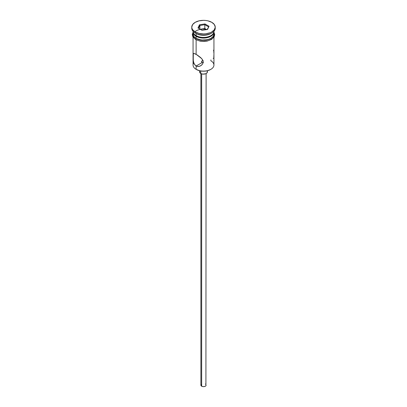 <?xml version="1.0" encoding="UTF-8"?>
<svg xmlns="http://www.w3.org/2000/svg" width="407" height="407" viewBox="0 0 407 407"><rect width="100%" height="100%" fill="white"/><g stroke="black" fill="none" stroke-linecap="round" stroke-linejoin="round"><path stroke-width="0.61" d="M210.882 59.926L210.882 60.801A10.44 6.029 180 0 1 210.882 69.327A10.44 6.029 180 0 1 196.118 69.327L196.489 69.536A9.916 5.729 0 0 0 210.511 69.536L207.295 70.777L203.5 71.215L199.705 70.777L196.118 69.327A10.44 6.029 0 0 0 207.494 70.63A10.44 6.029 0 0 0 213.94 65.064L213.94 37.2M202.925 60.506L201.689 61.142L201.689 62.159L202.116 62.561L201.582 61.91L201.689 61.142L203.118 60.501M201.541 61.65L201.582 61.386M201.653 73.876L201.653 386.207A2.61 1.506 0 0 0 204.497 386.533A2.61 1.506 0 0 0 206.11 385.144L205.672 385.978L204.497 386.533L202.991 386.619L201.653 386.207L201.653 73.876M200.732 70.986L200.732 73.479A3.917 2.259 0 0 0 204.996 73.972A3.917 2.259 0 0 0 207.417 71.881L206.756 73.138L205.677 73.764L202.737 74.099L200.732 73.479L200.732 70.986M193.325 60.969L193.111 54.217L193.834 53.337L197.217 54.976L200.656 57.57L202.462 59.615L203.215 61.925L202.457 64.184L201.648 65.1L199.552 66.321L197.212 66.453L195.167 65.268L193.839 63.029L193.228 60.246L193.325 53.531M193.834 53.337L196.118 54.299L196.118 39.805L196.118 54.299L201.648 58.557L203.017 60.745L203.215 61.925L202.457 64.184L200.636 65.842L198.382 66.545L196.118 66.02L196.118 69.327L196.118 66.02L194.398 64.245L193.457 61.676M203.118 62.8L202.116 62.561L196.118 66.02L202.116 62.561L203.5 62.78M196.118 35.653L196.673 35.974A9.656 5.576 0 0 0 210.327 35.974L207.194 37.185L203.5 37.607L199.806 37.185L196.118 35.653A10.44 6.029 0 0 0 207.494 36.961A10.44 6.029 0 0 0 213.94 31.395L213.94 31.303A10.44 6.029 180 0 1 210.882 35.653A10.44 6.029 180 0 1 196.118 35.653L196.118 33.522A10.44 6.029 0 0 0 210.882 33.522L211.803 32.992A11.747 6.782 180 0 1 195.197 32.992L196.118 33.522L196.118 35.653A10.44 6.029 180 0 1 193.06 31.303L193.06 31.395A10.44 6.029 0 0 0 196.118 35.653L196.673 35.974M191.753 27.132L191.753 28.195A11.747 6.782 0 0 0 195.197 32.992L195.197 31.924A11.747 6.782 180 0 1 191.753 27.132A11.747 6.782 180 0 1 199.008 20.864A11.747 6.782 180 0 1 211.803 22.334L207.992 20.864L205.789 20.482L203.5 20.35L199.008 20.864L195.197 22.334L192.648 24.537L191.753 27.132L191.982 28.454L192.648 29.726L195.197 31.924L199.008 33.394L203.5 33.913L205.789 33.781L210.027 32.769L211.803 31.924L214.352 29.726L215.247 27.132L214.352 24.537L211.803 22.334A11.747 6.782 180 0 1 215.247 27.132A11.747 6.782 180 0 1 207.992 33.394A11.747 6.782 180 0 1 195.197 31.924L195.197 32.992A11.747 6.782 0 0 0 207.992 34.463A11.747 6.782 0 0 0 215.247 28.195A11.747 6.782 0 0 0 215.206 27.666A11.747 6.782 180 0 1 211.803 32.992M193.06 32.031A10.44 6.029 180 0 0 196.118 36.294L201.465 37.943L207.494 37.602L210.882 36.294L212.179 35.378L213.741 33.206L213.924 31.71A10.44 6.029 180 0 1 213.94 32.031A10.44 6.029 180 0 1 207.494 37.602A10.44 6.029 180 0 1 196.118 36.294L196.118 38.426A10.44 6.029 0 0 0 207.494 39.733A10.44 6.029 0 0 0 213.94 34.163L213.146 36.472L210.882 38.426L207.494 39.733L201.465 40.074L196.118 38.426L196.118 36.294L193.854 34.341L193.076 31.71A10.44 6.029 180 0 0 193.06 32.031L193.06 34.163A10.44 6.029 0 0 0 196.118 38.426L193.854 36.472L193.06 34.163M211.314 33.257A10.44 6.029 180 0 1 196.118 33.522L195.197 32.992A11.747 6.782 180 0 1 191.794 27.666M213.726 32.611A10.572 6.105 180 0 1 208.76 39.454A10.572 6.105 180 0 1 196.026 38.477A0.651 0.376 120 0 0 195.599 39.057A0.651 0.376 120 0 0 195.701 39.576A0.651 0.376 -60 0 1 195.599 39.057A0.651 0.376 -60 0 1 196.026 38.477A10.572 6.105 180 0 1 193.06 33.206M207.188 29.508A10.572 6.105 0 0 0 194.851 31.721M197.629 40.303L196.026 39.545A0.651 0.376 -60 0 1 195.701 39.576L200.071 41.132L203.902 41.448L207.229 41.071L211.584 39.408L214.123 36.9L214.723 34.671L213.94 32.189M199.45 24.791L204.98 23.937L209.03 26.277L207.55 29.467L202.02 30.327L197.97 27.986L199.45 24.791L197.97 27.986L202.02 30.327L207.55 29.467L209.03 26.277L207.178 29.528L209.03 26.277L204.98 23.937L199.45 24.791L199.878 25.463L199.878 29.09L199.878 25.463L204.828 24.7L204.828 28.536L200.168 29.258L204.828 28.536L204.828 24.7L208.45 26.791L204.828 24.7L204.98 23.937L204.828 24.7L199.878 25.463L199.45 24.791M213.868 32.972L213.868 35.353L212.291 37.556L209.371 39.24L203.5 40.268L197.629 39.24L194.709 37.556L193.132 35.353L193.132 32.972M199.455 40.868L203.5 41.331L207.545 40.868M209.371 40.303L212.291 38.619M213.268 37.566L214.072 35.231M192.928 35.231L193.732 37.566M193.778 62.861L193.778 62.861A10.44 6.029 180 0 0 196.118 69.327L196.489 69.536M193.06 37.2L193.06 65.064A10.44 6.029 0 0 0 196.118 69.327M196.118 33.522L195.197 32.992M213.7 51.002L213.548 50.137M213.889 53.022L213.777 51.562M213.772 58.104L213.929 54.441M213.161 58.46L213.543 58.389M199.583 70.752L199.583 71.881A3.917 2.259 0 0 0 200.732 73.479L199.659 72.324L199.883 71.016M207.117 71.016L207.417 71.881L207.417 70.752M200.89 73.565L200.89 385.144A2.61 1.506 0 0 0 201.653 386.207L200.941 385.439L201.089 384.564M205.347 384.076L205.672 384.305M205.911 384.564L206.11 73.565M198.55 28.322L199.878 25.463L198.55 28.322M206.675 29.604L204.828 28.536L206.675 29.604M210.882 69.327L210.511 69.536M210.882 35.653L210.327 35.974M213.94 32.031L213.94 34.163M215.247 27.132L215.247 28.195M193.06 32.189L192.282 34.554L192.842 36.834L195.701 39.576"/></g></svg>
